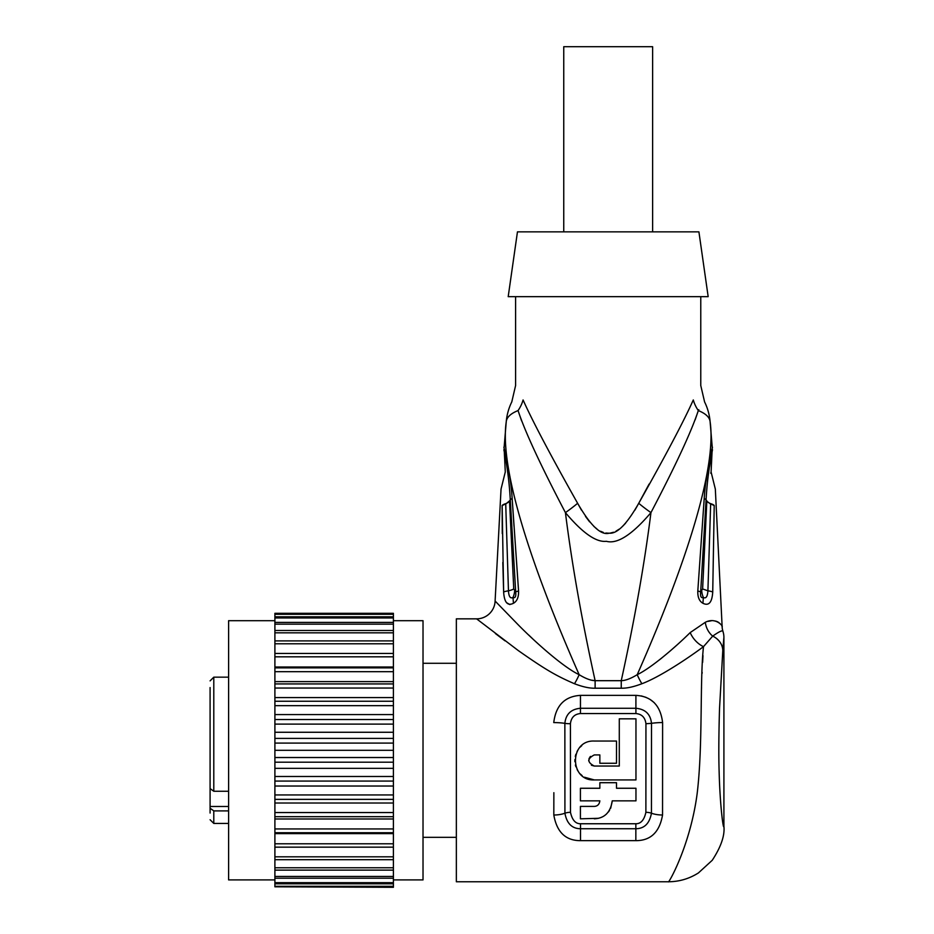 <?xml version="1.0" encoding="UTF-8"?>
<svg xmlns="http://www.w3.org/2000/svg" width="934" height="934" viewBox="0 0 934 934"><rect width="100%" height="100%" fill="white"/><g stroke="black" fill="none" stroke-linecap="round" stroke-linejoin="round"><path stroke-width="1.4" d="M210.092 786.837L210.092 813.047M210.092 780.135L210.092 766.756M210.092 733.645L210.092 720.464M210.092 687.564L210.092 788.588L213.793 791.261L228.608 791.261M210.092 808.225L213.793 810.899L228.608 810.899M274.9 879.91L228.608 879.91L228.608 620.69L274.9 620.69M393.401 886.798L274.9 886.798L393.401 887.3L393.401 667.88L274.9 667.88L274.9 613.311L393.401 613.311L393.401 614.303L274.9 614.303M393.401 667.88L393.401 653.45L274.9 653.45M393.401 656.824L274.9 656.824M393.401 879.91L423.02 879.91L423.02 620.69L393.401 620.69M393.401 653.45L393.401 643.795L274.9 643.795M274.9 640.899L393.401 640.899L393.401 643.795M393.401 640.899L393.401 632.832L274.9 632.832M274.9 630.485L393.401 630.485L393.401 632.832M393.401 630.485L393.401 624.157L274.9 624.157M274.9 622.406L393.401 622.406L393.401 624.157M393.401 622.406L393.401 617.946L274.9 617.946M274.9 616.814L393.401 616.814L393.401 617.946M393.401 616.814L393.401 614.303M393.401 613.813L274.9 613.813M393.401 886.308L274.9 886.308L274.9 667.88M393.401 883.798L274.9 883.798M393.401 882.665L274.9 882.665M393.401 878.205L274.9 878.205M393.401 876.442L274.9 876.442M393.401 870.126L274.9 870.126M393.401 867.779L274.9 867.779M393.401 859.7L274.9 859.7M393.401 856.817L274.9 856.817M393.401 847.161L274.9 847.161M393.401 843.787L274.9 843.787M393.401 833.618L274.9 833.618M393.401 832.731L274.9 832.731M393.401 828.937L274.9 828.937M393.401 818.99L274.9 818.99M393.401 816.69L274.9 816.69M393.401 812.545L274.9 812.545M393.401 803.018L274.9 803.018M393.401 799.364L274.9 799.364M393.401 794.951L274.9 794.951M393.401 786.031L274.9 786.031M393.401 781.081L274.9 781.081M393.401 776.493L274.9 776.493M393.401 768.343L274.9 768.343M393.401 762.202L274.9 762.202M393.401 757.521L274.9 757.521M393.401 750.306L274.9 750.306M393.401 743.09L274.9 743.09M393.401 738.409L274.9 738.409M393.401 732.268L274.9 732.268M393.401 724.119L274.9 724.119M393.401 719.53L274.9 719.53M393.401 714.58L274.9 714.58M393.401 705.649L274.9 705.649M393.401 701.247L274.9 701.247M393.401 697.581L274.9 697.581M393.401 688.054L274.9 688.054M393.401 683.921L274.9 683.921M393.401 681.622L274.9 681.622M393.401 671.674L274.9 671.674M393.401 666.993L274.9 666.993M456.352 618.845L456.352 881.766L668.359 881.766C668.067 884.44 690.214 846.181 697.138 793.725C703.045 745.414 699.683 680.349 703.5 646.643C687.167 658.844 659.311 677.255 641.88 683.735C633.661 686.887 626.784 688.381 621.25 688.206L595.121 688.206C589.587 688.381 582.711 686.887 574.492 683.735C555.835 675.702 544.942 669.269 518.23 650.531L476.609 618.845L456.352 618.845M702.987 655.656L702.625 662.404M702.146 672.363L702.111 673.332M701.527 687.517L701.492 688.58M495.37 633.521L505.014 640.841M570.417 723.733C571.199 717.475 574.538 714.09 580.446 713.553L635.914 713.553C641.821 714.09 645.161 717.487 645.943 723.733L645.884 812.323C644.191 820.005 640.852 823.811 635.856 823.753L580.504 823.753C575.507 823.811 572.168 820.005 570.476 812.323L570.417 723.733A9.258 1.95 -0.1 0 1 564.86 723.348C565.829 714.183 571.024 709.151 580.446 708.276L635.914 708.276C645.324 709.139 650.519 714.171 651.5 723.348L651.442 813.222C649.574 823.449 644.378 828.621 635.856 828.738L580.504 828.738C571.982 828.633 566.786 823.461 564.918 813.222L564.86 723.348A18.517 3.899 -0.2 0 0 553.757 722.601C555.835 705.45 564.731 696.367 580.458 695.363L635.902 695.363C651.617 696.367 660.525 705.439 662.603 722.577L662.545 814.997C659.591 832.112 650.694 840.658 635.844 840.658L580.504 840.658C565.677 840.67 556.781 832.112 553.815 815.008L553.862 792.697M654.185 702.613L650.099 699.449M646.059 697.371L641.319 695.923M528.621 634.945L532.31 638.447M515.603 296.662L515.603 385.532L511.785 401.912A55.55 55.55 0 0 0 506.251 421.678L506.251 421.713C499.772 466.054 527.582 557.878 579.162 674.687C562.058 666.596 531.866 638.809 517.716 624.297L495.102 601.029L501.044 489.066L505.282 471.974L504.103 447.608L506.251 421.701C506.73 417.264 510.664 413.552 518.055 410.575C510.127 399.273 510.127 399.273 518.055 410.575L521.604 420.884M512.159 498.429C510.221 468.249 502.609 443.825 504.103 447.608C502.574 443.65 510.221 468.273 512.159 498.429L518.568 591.035C518.755 597.153 517.051 601.239 513.455 603.271C507.571 606.248 504.302 602.477 503.636 591.958L502.142 505.469C500.928 484.022 500.928 484.022 502.142 505.469A18.517 4.518 0.8 0 1 505.714 503.671C502.807 474.869 502.807 474.869 505.714 503.671L508.458 590.813C508.808 596.581 510.326 598.799 512.976 597.491C515.253 598.332 516.163 596.476 515.685 591.911L513.747 588.945L509.532 501.243L510.279 499.678C508.528 467.362 502.889 446.826 504.068 450.095C502.889 446.849 508.505 467.269 510.279 499.678L512.159 498.429L514.004 526.227M502.142 506.905L502.27 533.583M502.819 562.455L503.636 591.958A18.517 2.849 -1.1 0 1 508.458 590.813A18.517 3.502 -3.5 0 0 513.747 588.945M506.426 602.593L509.882 604.602M510.279 499.678L515.685 591.911A18.517 2.463 177.1 0 1 518.568 591.035L518.09 584.065M721.935 626.189L722.134 626.597C723.301 626.527 715.958 616.802 705.31 622.289L690.203 632.587C674.92 647.659 651.278 667.915 637.21 674.687C630.859 678.574 625.535 680.571 621.25 680.688C634.63 619.697 644.53 563.681 650.951 512.614C632.108 534.762 617.257 544.324 606.376 541.3C596.161 542.514 582.512 532.964 565.42 512.614C571.841 563.681 581.742 619.709 595.121 680.688C590.825 680.571 585.513 678.574 579.162 674.687A18.517 4.401 -65.4 0 1 574.492 683.735M591.666 680.197L595.121 680.688L595.121 688.206M695.13 419.891L698.317 410.575A37.033 28.008 -150.3 0 1 693.297 399.95C702.847 380.909 702.847 380.909 693.297 399.95C683.98 420.825 665.79 455.267 638.728 503.298C626.912 524.114 617.082 534.073 609.237 533.162C601.064 535.661 590.522 525.714 577.632 503.298A37.033 7.565 -36.6 0 1 565.42 512.614C540.728 465.506 524.931 431.485 518.055 410.575A37.033 28.008 -29.7 0 0 523.075 399.95C513.525 380.909 513.525 380.909 523.075 399.95C532.392 420.825 550.57 455.267 577.632 503.298L581.497 510.162M641.88 683.735A18.517 4.401 -114.6 0 1 637.21 674.687C688.79 557.89 716.6 466.054 710.109 421.701L710.109 421.701A55.55 55.55 0 0 0 704.586 401.912L700.769 385.532L700.769 296.662M698.807 409.722L698.317 410.575C706.232 399.273 706.232 399.273 698.317 410.575C691.429 431.485 675.644 465.506 650.951 512.614A37.033 7.565 -143.4 0 1 638.728 503.298L649.095 484.092M585.49 516.397L589.611 521.849M593.826 526.367L596.966 529.006M600.562 531.259L603.294 532.403M605.827 533.022L608.594 533.197M610.404 533.045L613.556 532.24M615.985 531.177L619.23 529.134M622.698 526.227L625.617 523.18M634.77 510.326L637.724 505.177M708.17 296.662L508.201 296.662L517.459 231.854L698.912 231.854L708.17 296.662M652.621 231.854L652.621 46.7L563.751 46.7L563.751 231.854M659.217 660.023L661.786 657.991M670.005 651.138L676.485 645.417M710.762 473.234L711.089 471.974L715.327 489.066L722.134 626.597A18.517 18.517 175.4 0 0 723.021 631.688C723.033 629.785 719.6 631.267 712.7 636.124A18.517 15.621 -108.6 0 1 705.31 622.289L705.404 622.254M708.229 621.344L711.241 620.795M713.739 620.771L716.203 621.227M717.102 621.554L718.982 622.616M698.317 410.575C705.695 413.552 709.63 417.264 710.109 421.701L712.268 447.608L711.089 471.974M706.84 500.869L706.84 500.869C711.743 462.972 711.743 462.972 706.84 500.869A18.517 5.511 -178.1 0 0 710.657 503.671C713.564 474.869 713.564 474.869 710.657 503.671A18.517 4.507 179.2 0 1 714.218 505.469C715.432 484.022 715.432 484.022 714.218 505.469L712.735 591.969C712.07 602.465 708.801 606.236 702.917 603.271C699.309 601.216 697.605 597.141 697.803 591.035L704.213 498.429C706.151 468.296 713.774 443.72 712.268 447.608C713.774 443.673 706.127 468.424 704.213 498.429L703.944 502.702M711.965 449.079L711.673 450.515M690.203 632.587A18.517 11.745 -129.8 0 0 703.5 646.643L712.7 636.124A18.517 16.345 4.5 0 1 722.799 650.543L723.908 637.362L723.908 826.216C723.43 831.038 719.974 805.762 719.133 771.636C718.608 755.991 718.748 734.93 719.53 708.451L722.799 650.543M722.461 629.481L723.021 631.688A18.517 18.517 62.9 0 1 723.908 637.362M723.827 638.296L723.278 644.565M595.121 680.688L621.25 680.688L621.25 688.206M584.404 777.216L594.293 779.925L635.961 779.925L635.961 718.83L619.289 718.83L619.289 766.043L594.293 766.043L591.432 765.25M581.8 745.601L580.224 747.083M578.146 749.663L577.049 751.52M575.881 754.275L575.286 756.423M574.877 759.657L574.889 761.712M575.391 765.028L575.881 766.732M577.142 769.628L578.391 771.671M580.318 773.994L582.127 775.64M588.759 760.918L588.759 760.089M588.969 758.898L589.261 758.139M589.879 757.124L590.533 756.4M610.696 808.19L612.26 800.847L635.961 800.847L635.961 788.261L616.51 788.261L616.51 782.704L599.85 782.704L599.85 788.261L580.411 788.261L580.411 800.847L599.85 800.847C599.371 804.372 597.515 806.229 594.293 806.404L580.411 806.404L580.411 818.814L598.542 818.301M600.632 817.659L602.64 816.76M604.672 815.51L606.446 814.074M608.408 811.961L609.563 810.315M635.961 718.83L619.289 718.83M594.293 766.043C587.136 762.342 587.136 758.641 594.293 754.929L599.85 754.929L599.85 763.265L616.51 763.265L616.51 741.047L594.293 741.047C569.063 739.868 569.39 781.221 594.293 779.925M594.293 818.814C604.567 818.324 610.556 812.335 612.26 800.847M599.85 800.847C599.383 804.361 597.527 806.217 594.293 806.404M710.657 503.671L707.914 590.813C707.552 596.581 706.046 598.799 703.384 597.48C701.095 598.309 700.185 596.452 700.687 591.911L706.081 499.678L704.213 498.429M714.218 505.831A18.517 4.413 179.2 0 0 710.646 504.08L706.828 501.243L702.613 588.945L700.687 591.911A18.517 2.463 2.9 0 0 697.803 591.035M712.735 591.969A18.517 2.849 -178.9 0 0 707.914 590.813L702.613 588.945M702.917 603.271L703.384 597.48A18.517 17.139 -127.4 0 1 701.738 590.965M706.828 501.243L706.081 499.678C707.855 467.315 713.483 446.849 712.292 450.095C713.494 446.767 707.832 467.467 706.081 499.678M711.685 453.866L711.007 458.01M710.33 462.038L709.536 466.813M708.778 471.565L707.458 481.138M502.142 505.878A18.517 4.53 0.8 0 1 505.714 504.068L509.52 500.869C504.617 462.972 504.617 462.972 509.52 500.869A18.517 5.511 -1.9 0 1 505.714 503.671M513.455 603.271L512.976 597.491A18.517 17.127 -52.6 0 0 514.634 590.965M213.793 810.899L213.793 823.438L210.092 819.737M210.092 680.874L213.793 677.162L213.793 791.261M210.092 806.474L228.608 806.474M608.162 695.363L580.458 695.363L580.446 713.553M580.504 823.753L580.504 840.658L608.933 840.658M495.113 601.029A18.517 18.517 -45.7 0 1 476.609 618.845M705.31 622.289A18.517 15.621 71.4 0 0 712.7 636.124M723.908 826.216L723.908 826.216C724.912 835.51 721.025 846.869 712.245 860.284L698.445 872.916C689.245 878.754 679.216 881.708 668.359 881.766M635.844 840.658L635.856 823.753M553.815 815.008A18.517 9.118 0.3 0 0 564.918 813.222A9.258 4.565 0.2 0 1 570.476 812.323M635.902 695.363L635.914 713.553M662.603 722.566A18.517 3.911 180 0 0 651.5 723.348L645.943 723.733M662.545 814.997A18.517 9.107 179.7 0 1 651.442 813.222A9.258 4.565 179.8 0 0 645.884 812.323M213.793 823.438L228.608 823.438M213.793 677.162L228.608 677.162M423.02 837.331L456.352 837.331M423.02 663.28L456.352 663.28"/></g></svg>
